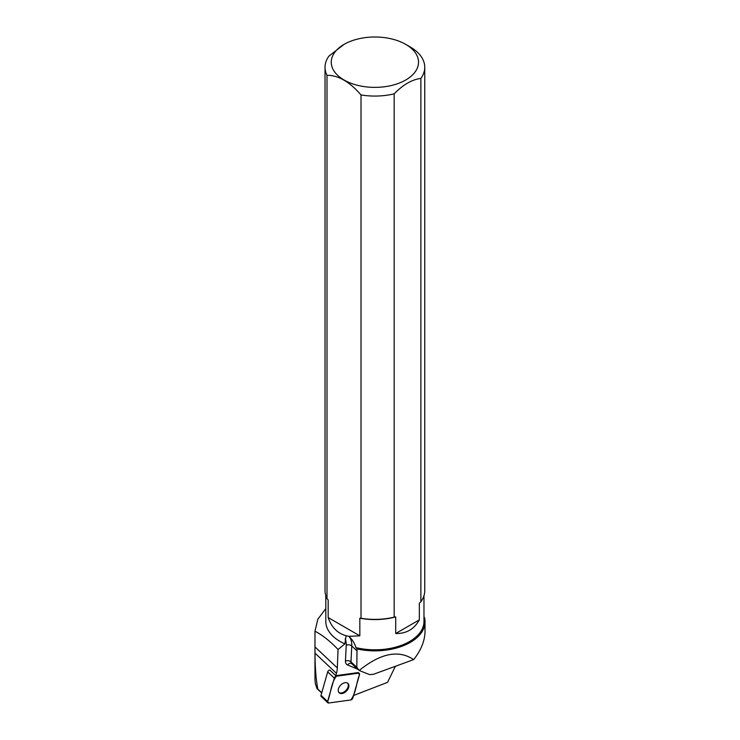 <?xml version="1.0" encoding="UTF-8"?>
<svg xmlns="http://www.w3.org/2000/svg" width="740" height="740" viewBox="0 0 740 740"><rect width="100%" height="100%" fill="white"/><g stroke="black" fill="none" stroke-linecap="round" stroke-linejoin="round"><path stroke-width="1.11" d="M327.829 702.769L321.225 696.543A1.98 1.276 -46.7 0 1 321.012 695.323L327.7 671.902A1.98 1.276 -46.7 0 1 329.753 670.015L336.358 676.231A1.98 1.276 133.3 0 0 334.304 678.118L327.617 701.548A1.98 1.276 133.3 0 0 327.829 702.769A1.98 1.276 133.3 0 0 328.708 703L350.76 699.966A1.98 1.276 133.3 0 0 352.814 698.079L359.511 674.658A1.98 1.276 133.3 0 0 359.289 673.428A1.98 1.276 133.3 0 0 358.41 673.197L336.358 676.231M338.846 692.437A6.429 4.153 133.3 0 0 339.151 692.779A6.429 4.153 133.3 0 0 346.579 690.947A6.429 4.153 133.3 0 0 347.966 683.418A6.429 4.153 133.3 0 0 340.789 685A6.429 4.153 133.3 0 0 338.846 692.437M356.819 667.341L359.178 670.505L369.649 674.621L373.524 674.279L413.642 659.608C420.81 650.617 424.603 641.488 425.01 632.201L425.028 621.905A50.144 28.953 180 0 1 357.004 648.943L356.819 667.341L350.982 661.847L351.768 645.983L357.17 651.071M395.373 666.287L387.547 682.345L353.554 695.498M425.028 621.905A50.144 28.953 180 0 0 424.446 617.502L423.974 616.994M405.742 44.382A43.632 25.188 0 0 0 344.035 44.382A43.632 25.188 0 0 0 342.102 78.81A43.632 25.188 0 0 0 401.478 82.159A43.632 25.188 0 0 0 411.135 48.165A43.632 25.188 0 0 0 405.742 44.382L410.154 46.925A49.867 28.786 180 0 1 416.315 51.254A49.867 28.786 180 0 1 424.751 67.284A49.867 28.786 180 0 1 420.875 78.412L420.875 601.731L419.339 603.266L419.339 619.87C414.206 629.176 406.334 633.718 395.706 633.514L395.706 616.901A49.081 28.333 180 0 1 359.825 618.215L359.825 635.836L348.938 636.326C352.49 639.776 354.802 643.541 355.894 647.602A49.081 28.333 0 0 0 423.974 621.471L423.974 595.691M355.894 647.602L357.004 648.943M413.642 659.608C398.721 649.535 380.573 653.17 359.178 670.505M314.972 679.644L315.277 683.316L316.979 688.588L317.821 689.079C316.017 679.579 315.074 667.591 314.981 653.133L314.972 631.174L317.821 619.26L325.804 608.576M321.678 692.982L316.979 688.588M321.743 692.77L317.821 689.079M314.972 631.174C322.677 635.281 330.364 641.386 338.041 649.507L337.329 667.943A25.447 16.428 133.3 0 1 336.432 673.345L335.766 675.657L329.772 670.005M325.804 595.691L325.804 621.471A49.081 28.333 0 0 0 344.868 643.893L338.041 649.507M326.997 598.623A49.867 28.786 0 0 1 325.026 590.603L325.026 67.284A49.867 28.786 180 0 0 326.997 75.295L326.997 598.623L328.171 599.937L328.171 617.567C331.539 627.307 337.514 633.357 346.098 635.725L344.868 643.893M335.766 675.657L357.809 672.632A1.98 1.276 133.3 0 1 358.687 672.864L359.289 673.428M394.17 617.151A49.867 28.786 0 0 1 361.009 618.252L361.009 94.933A49.867 28.786 180 0 0 394.17 93.832L394.17 617.151L395.706 616.901M325.026 67.284A49.867 28.786 180 0 1 328.902 56.148L344.035 44.382M326.997 75.295C338.328 75.258 349.668 81.798 361.009 94.933M420.875 78.412C411.995 79.55 403.096 84.693 394.17 93.832M361.009 618.252L359.825 618.215M420.875 601.731A49.867 28.786 0 0 0 424.751 590.603L424.751 67.284M419.339 619.87L395.706 633.514M359.825 635.836L328.171 617.567M346.098 635.725L348.901 636.28M338.874 692.474A6.429 4.153 133.3 0 0 345.978 690.374A6.429 4.153 133.3 0 0 347.643 683.159M350.751 699.966C356.19 692.973 356.227 682.872 359.511 674.667L358.41 673.197L336.367 676.231C330.928 683.224 330.9 693.334 327.617 701.538L328.717 703L350.751 699.966M358.41 673.197L357.809 672.632M321.012 695.323L327.617 701.548M334.304 678.118L327.7 671.902M345.154 639.027A21.451 13.857 -46.7 0 1 346.237 645.141A3.996 2.433 2.9 0 1 351.768 645.983A25.447 16.428 133.3 0 0 348.938 636.326M358.021 669.598L351.555 663.502A3.996 2.581 -46.7 0 1 350.982 661.847A3.996 2.433 2.9 0 0 345.45 661.005A7.983 5.152 133.3 0 0 347.643 664.992L357.494 669.099M336.432 673.345L314.981 653.133M337.329 667.943L314.972 646.89M346.237 645.141L345.45 661.005M351.555 663.502L351.398 663.391A3.996 2.96 -67.4 0 0 347.643 664.992M314.972 679.866L314.972 651.366"/></g></svg>
